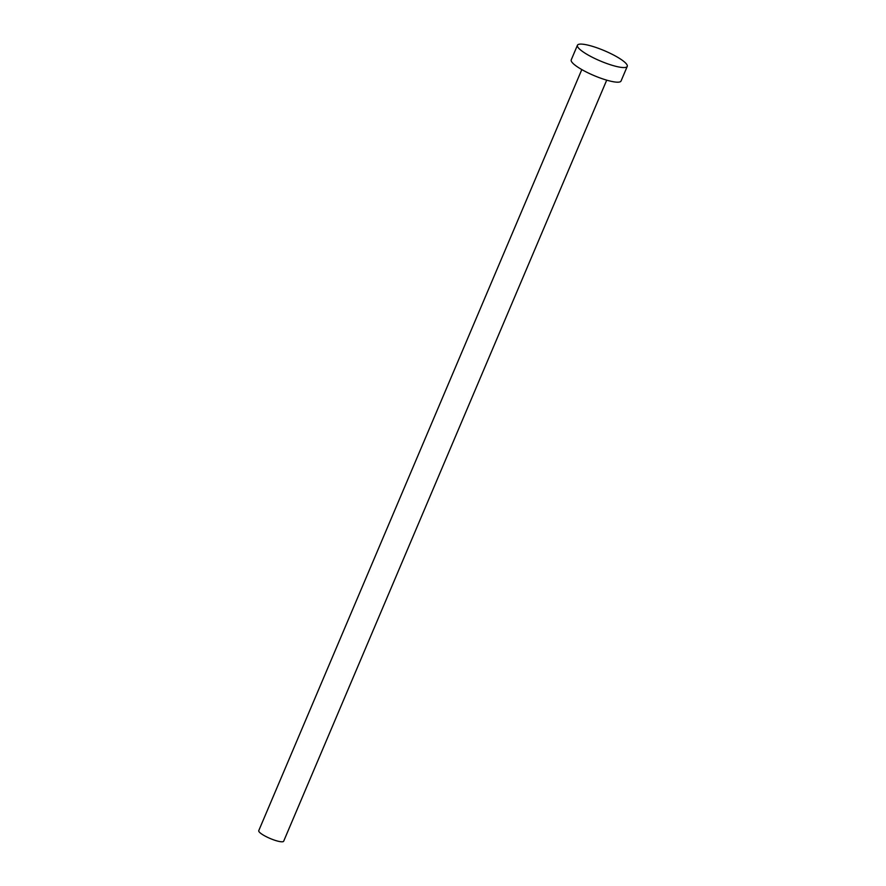 <?xml version="1.0" encoding="UTF-8"?>
<svg xmlns="http://www.w3.org/2000/svg" width="886" height="886" viewBox="0 0 886 886"><rect width="100%" height="100%" fill="white"/><g stroke="black" fill="none" stroke-linecap="round" stroke-linejoin="round"><path stroke-width="1.33" d="M606.711 80.15L283.664 841.224A13.523 2.769 -157 0 1 282.955 841.7A13.523 2.769 -157 0 1 268.513 837.768A13.523 2.769 -157 0 1 258.756 830.647L581.803 69.584M627.244 66.406L621.042 81.025A27.056 5.537 -157 0 1 619.624 81.988A27.056 5.537 -157 0 1 590.74 74.125A27.056 5.537 -157 0 1 571.226 59.883L577.439 45.252A27.056 5.537 -157 0 1 578.846 44.3A27.056 5.537 -157 0 1 607.741 52.163A27.056 5.537 -157 0 1 627.244 66.406A27.056 5.537 -157 0 1 625.837 67.358A27.056 5.537 -157 0 1 596.942 59.495A27.056 5.537 -157 0 1 577.439 45.252"/></g></svg>
